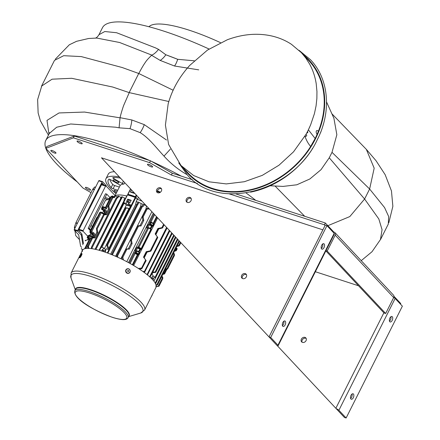 <?xml version="1.0" encoding="UTF-8"?>
<svg xmlns="http://www.w3.org/2000/svg" width="440" height="440" viewBox="0 0 440 440"><rect width="100%" height="100%" fill="white"/><g stroke="black" fill="none" stroke-linecap="round" stroke-linejoin="round"><path stroke-width="0.66" d="M187.061 174.642A123.343 29.211 -153.3 0 0 185.911 174.014C177.667 169.153 170.363 163.191 163.999 156.118C156.668 148.247 148.863 137.83 140.179 132.655L129.993 128.645L119.081 127.831L115.704 127.21L70.708 123.987L56.667 127.237L49.269 133.491L49.522 132.627M170.368 149.138L163.999 156.118M120.076 117.689L131.829 119.961L144.271 124.63L166.496 140.019M48.967 134.151L47.003 120.379L59.021 112.948L84.546 112.052L120.049 117.838L119.081 127.831M95.276 38.159C96.503 37.879 97.73 36.729 98.951 34.705L104.808 31.521L116.606 32.73L155.584 47.911L158.538 49.385L165.841 54.775L177.705 59.312L194.233 60.797M198.721 69.85L174.515 66.017L160.182 60.407L151.597 55.292M160.182 60.407A13.095 6.039 -60.3 0 0 165.841 54.775A123.343 29.211 26.7 0 1 177.705 59.312A13.095 3.79 -77.2 0 1 174.515 66.017M151.729 55.088L119.636 42.504L96.74 38.055M151.602 55.165C153.659 54.461 155.975 52.536 158.538 49.385M301.84 53.163L308.644 60.429A82.489 67.364 136.9 0 1 318.379 131.302C316.338 129.234 315.375 131.819 317.07 134.425A82.489 67.364 136.9 0 1 315.145 138.496L308.385 129.822L310.635 124.834L314.441 113.586L316.063 105.886L316.866 98.571L316.949 91.487L316.201 83.71C315.09 76.593 312.879 70.015 309.568 63.976L305.778 57.992L301.416 52.707L291.473 44.33C285.087 40.128 277.959 37.23 270.083 35.629C256.262 32.928 242.006 34.303 227.326 39.754L207.477 50.078L189.728 65.412C179.245 76.951 172.056 89.782 168.152 103.901L165.413 125.131L168.619 144.502L180.989 165.484L193.661 175.549L209.044 181.808L226.27 183.909L244.371 181.72L262.29 175.368L279.004 165.204L293.535 151.828L306.026 134.338C307.197 135.652 306.861 136.334 305.019 136.378C306.361 140.36 308.236 143.721 310.645 146.46A82.489 67.364 136.9 0 1 188.227 173.201L181.385 165.897M315.145 138.496L310.645 146.46M308.385 129.822L307.632 131.335C308.006 132.501 307.731 133.029 306.801 132.918L306.026 134.338M318.379 131.302L317.07 134.425M306.801 132.918L307.632 131.335M309.81 126.759L309.15 128.216M148.929 26.741A82.489 19.536 26.7 0 1 189.255 30.217A82.489 19.536 26.7 0 1 220.495 42.647M45.837 148.363A123.343 29.211 26.7 0 1 45.76 140.47A123.343 29.211 26.7 0 1 107.294 143.93A123.343 29.211 26.7 0 1 149.727 160.556M151.349 161.293A123.343 29.211 26.7 0 1 181.274 176.132M98.951 34.705L102.46 27.731A123.343 29.211 26.7 0 1 163.994 31.191A123.343 29.211 26.7 0 1 209.066 49.022M320.463 132.666L320.557 132.732A82.489 67.364 -43.1 0 0 323.472 123.855M270.116 185.768L283.08 186.406L296.813 184.795L309.854 178.981L321.013 169.686L329.257 157.79L364.595 199.023L378.834 218.977L382.063 229.691L380.435 239.712L388.284 224.109L388.68 216.541L384.571 207.57L369.627 189.019L332.002 152.339L336.853 134.734L333.911 118.288L326.541 101.937M304.7 216.288L275.033 186.005M151.701 55.198C148.324 58.515 146.311 60.753 145.656 61.925C143.721 64.603 141.433 68.464 138.793 73.513L173.135 90.233M122.326 67.556L81.263 56.59L63.707 55.693L54.489 60.379M112.558 86.977L129.151 92.598L138.738 73.486L122.347 67.579M129.151 92.598L168.839 101.519M41.542 86.119L52.085 79.189L71.693 78.293L112.58 87.005M332.002 152.339L329.257 157.79M250.542 192.154A82.489 67.364 -43.1 0 0 312.378 148.83L312.213 148.605M129.245 92.637L123.8 105.133C122.661 107.987 120.384 115.726 120.049 117.838M318.257 137.715L316.927 140.421M77.27 181.951A123.343 29.211 26.7 0 1 45.848 148.401M325.848 250.872L383.977 312.939L385.671 313.489L393.674 297.583A2.618 2.14 136.9 0 0 393.465 295.103L334.994 232.667A2.618 2.14 -43.1 0 0 334.224 232.183L333.8 232.045L333.504 232.634M334.994 232.667A2.618 2.14 -43.1 0 1 335.198 235.142L327.195 251.053L385.671 313.489M327.195 251.053L325.963 250.652M393.954 296.28L400.747 303.529L400.45 304.117M325.055 225.5L324.418 224.818L325.331 222.998L333.8 232.045M89.133 189.948A2.882 0.682 26.7 0 1 86.493 188.65A2.882 0.682 26.7 0 1 85.421 187.44A2.882 0.682 26.7 0 1 86.856 187.517A2.882 0.682 26.7 0 1 89.496 188.815A2.882 0.682 26.7 0 1 90.569 190.025A2.882 0.682 26.7 0 1 89.133 189.948M54.549 153.021A2.882 0.682 26.7 0 1 51.915 151.723A2.882 0.682 26.7 0 1 50.842 150.513A2.882 0.682 26.7 0 1 52.278 150.596A2.882 0.682 26.7 0 1 54.918 151.894A2.882 0.682 26.7 0 1 55.99 153.104A2.882 0.682 26.7 0 1 54.549 153.021M80.767 143.621A2.882 0.682 26.7 0 1 78.133 142.323A2.882 0.682 26.7 0 1 77.061 141.114A2.882 0.682 26.7 0 1 78.496 141.196A2.882 0.682 26.7 0 1 81.136 142.494A2.882 0.682 26.7 0 1 82.209 143.704A2.882 0.682 26.7 0 1 80.767 143.621M151.184 166.837A2.882 0.682 26.7 0 1 148.544 165.539A2.882 0.682 26.7 0 1 147.472 164.329A2.882 0.682 26.7 0 1 148.907 164.412A2.882 0.682 26.7 0 1 151.547 165.71A2.882 0.682 26.7 0 1 152.62 166.92A2.882 0.682 26.7 0 1 151.184 166.837M192.434 179.762L172.304 173.212L150.491 160.804L74.322 136.026L46.739 146.564L45.826 148.379L82.989 188.062L91.031 192.638M74.322 136.026L73.409 137.841L45.826 148.379M150.491 160.804L149.578 162.624L73.409 137.841M172.304 173.212L171.386 175.032L149.578 162.624M325.331 222.998L235.994 193.936M324.418 224.818L229.163 193.826M197.45 183.507L171.386 175.032M389.785 321.728A2.882 1.518 -72 0 1 389.741 318.379A2.882 1.518 -72 0 1 391.93 316.486A2.882 1.518 -72 0 1 392.299 316.729A2.882 1.518 -72 0 1 392.343 320.078A2.882 1.518 -72 0 1 390.148 321.965A2.882 1.518 -72 0 1 389.785 321.728M350.916 399.009A2.882 1.518 -72 0 1 350.873 395.659A2.882 1.518 -72 0 1 353.067 393.767A2.882 1.518 -72 0 1 353.43 394.009A2.882 1.518 -72 0 1 353.474 397.359A2.882 1.518 -72 0 1 351.285 399.245A2.882 1.518 -72 0 1 350.916 399.009M304.981 337.381A2.882 2.354 -43.1 0 0 301.708 338.613A2.882 2.354 -43.1 0 0 301.62 341.853A2.882 2.354 -43.1 0 0 302.467 342.381A2.882 2.354 -43.1 0 0 305.74 341.149A2.882 2.354 -43.1 0 0 305.827 337.915A2.882 2.354 -43.1 0 0 304.981 337.381M302.104 342.227A2.882 2.354 136.9 0 1 302.775 339.213A2.882 2.354 136.9 0 1 305.805 338.261A2.882 2.354 136.9 0 1 306.168 338.421M277.343 345.741L344.432 417.45L346.126 418L402.369 306.174L395.142 298.452A2.618 0.621 26.7 0 0 393.74 297.44M315.359 271.728L358.534 285.775M336.188 408.645A2.618 0.621 26.7 0 1 338.894 410.278L346.126 418M352.05 394.014A2.882 1.518 -72 0 1 350.603 398.448M390.918 316.734A2.882 1.518 -72 0 1 389.472 321.167M282.733 326.2A2.882 1.518 -72 0 1 282.689 322.85A2.882 1.518 -72 0 1 284.884 320.958A2.882 1.518 -72 0 1 285.247 321.2A2.882 1.518 -72 0 1 285.291 324.55A2.882 1.518 -72 0 1 283.102 326.442A2.882 1.518 -72 0 1 282.733 326.2M321.602 248.919A2.882 1.518 -72 0 1 321.558 245.57A2.882 1.518 -72 0 1 323.747 243.683A2.882 1.518 -72 0 1 324.115 243.92A2.882 1.518 -72 0 1 324.159 247.269A2.882 1.518 -72 0 1 321.965 249.161A2.882 1.518 -72 0 1 321.602 248.919M160.309 187.792A2.882 2.354 -43.1 0 0 157.041 189.03A2.882 2.354 -43.1 0 0 156.948 192.264A2.882 2.354 -43.1 0 0 157.795 192.792A2.882 2.354 -43.1 0 0 161.068 191.56A2.882 2.354 -43.1 0 0 161.156 188.326A2.882 2.354 -43.1 0 0 160.309 187.792M161.496 188.832A2.882 2.354 -43.1 0 0 161.139 188.678A2.882 2.354 -43.1 0 0 158.109 189.624A2.882 2.354 -43.1 0 0 157.432 192.638M189.954 197.439A2.882 2.354 -43.1 0 0 186.687 198.671A2.882 2.354 -43.1 0 0 186.593 201.905A2.882 2.354 -43.1 0 0 187.44 202.439A2.882 2.354 -43.1 0 0 190.713 201.201A2.882 2.354 -43.1 0 0 190.801 197.967A2.882 2.354 -43.1 0 0 189.954 197.439M191.142 198.473A2.882 2.354 -43.1 0 0 190.784 198.319A2.882 2.354 -43.1 0 0 187.748 199.271A2.882 2.354 -43.1 0 0 187.077 202.279M245.267 273.62A2.882 2.354 -43.1 0 0 242 274.852A2.882 2.354 -43.1 0 0 241.907 278.091A2.882 2.354 -43.1 0 0 242.754 278.619A2.882 2.354 -43.1 0 0 246.026 277.387A2.882 2.354 -43.1 0 0 246.114 274.153A2.882 2.354 -43.1 0 0 245.267 273.62M246.455 274.659A2.882 2.354 -43.1 0 0 246.098 274.5A2.882 2.354 -43.1 0 0 243.062 275.451A2.882 2.354 -43.1 0 0 242.391 278.465M269.016 336.919L277.261 345.725A2.618 0.621 -153.3 0 0 278.168 345.68A2.618 0.621 -153.3 0 0 277.943 345.191L270.71 337.469L326.959 225.643L325.264 225.093L269.016 336.919L270.71 337.469M269.022 336.914L101.475 157.806L322.877 229.84M278.168 345.68L334.411 233.855A2.618 0.621 -153.3 0 0 334.186 233.365L326.959 225.643M322.735 243.931A2.882 1.518 -72 0 1 321.288 248.364M283.866 321.206A2.882 1.518 -72 0 1 282.42 325.639M101.915 183.975L102.647 184.762M104.341 185.312L102.322 183.161L78.546 230.439L81.873 233.987L83.474 243.623M82.901 244.761L81.301 235.125L77.666 231.242A0.522 0.275 -72 0 1 77.688 230.566L74.3 229.466A0.522 0.275 108 0 0 74.278 230.142L78.7 234.861L80.586 246.213L81.614 247.319M81.873 233.987L81.301 235.125M106.332 186.225L106.222 185.576L106.046 185.922M102.438 181.643L99.198 180.587A0.522 0.275 108 0 0 98.764 180.823L74.3 229.466M98.764 180.823L102.151 181.924A0.522 0.275 -72 0 1 102.586 181.693L106.222 185.576M102.151 181.924L77.688 230.566M95.53 187.253L94.628 187L92.741 189.239L75.917 222.684L74.41 227.194L74.602 228.866M94.71 186.984L95.508 187.292M74.927 230.835L75.719 235.604L79.492 239.63M128.156 270.974L128.777 270.704L128.276 271.051L128.535 271.585L127.991 271.134L127.545 271.37L128.095 271.128M128.777 270.704L128.266 270.804M128.535 271.585L128.216 271.288M127.545 271.37L127.738 271.089M128.001 271.123L128.293 271.117M127.848 270.281L127.958 270.798M128.766 273.24A2.349 2.228 -110.9 0 1 125.889 269.923A2.349 2.228 -110.9 0 1 127.089 268.851M176.385 250.437L177.084 249.051L176.528 248.809L176.864 248.341L176.127 247.924L176.864 248.341M177.084 249.051L176.902 248.341M174.801 250.971L175.665 250.729L176.017 249.832L176.374 250.498L176.077 250.767A0.522 0.495 69.1 0 0 176.336 250.531M174.18 254.815L174.394 254.392L173.844 254.155L174.18 253.688L173.443 253.264M174.394 254.392L174.18 253.688M163.141 274.153L164.005 273.916L164.351 273.02L164.714 273.68L164.417 273.95A0.522 0.495 69.1 0 0 164.676 273.713M162.52 277.998L162.734 277.579L162.184 277.338L162.52 276.87L161.782 276.452M162.734 277.579L162.52 276.87M152.488 272.668L155.524 272.41L155.155 272.014L173.739 235.059M155.524 272.41L155.155 272.014L152.79 272.074M147.884 227.639A1.7 0.352 119.6 0 1 148.274 226.589A1.7 0.352 119.6 0 1 149.518 224.923L150.205 224.659L151.333 222.668L151.437 222.272L150.755 222.228L149.474 222.926L151.437 222.272L153.665 223.537L153.56 223.933L151.333 222.668L150.321 222.602L149.804 223.625L153.368 225.654L153.032 225.99L153.379 225.676L152.433 225.924L150.205 224.659L149.804 223.625L149.193 223.861A2.486 0.512 -60.4 0 0 147.378 226.298A2.486 0.512 -60.4 0 0 147.021 228.179L148.753 227.612L150.981 228.877L150.871 229.279L148.643 228.008L147.631 227.942L138.144 246.807L141.708 248.837L141.372 249.172L141.719 248.859L140.773 249.112L138.545 247.841L138.144 246.807L137.533 247.044A2.486 0.512 -60.4 0 0 135.718 249.48A2.486 0.512 -60.4 0 0 135.361 251.361L137.088 250.795L139.321 252.065L139.211 252.461L136.983 251.191L135.971 251.13L135.46 252.153L139.024 254.177L138.089 254.452L135.861 253.181L135.46 252.153L134.613 252.472L129.294 263.048M138.177 254.502L137.395 254.716L135.168 253.446L134.613 252.472M153.94 224.554L153.368 225.654L153.94 224.554L153.632 223.537L153.885 224.631L153.56 223.933L152.433 225.924L151.745 226.188A1.7 0.352 -60.4 0 0 150.502 227.854A1.7 0.352 -60.4 0 0 150.238 228.459M151.256 229.895L141.719 248.859L151.256 229.895L150.948 228.882L151.195 229.972L150.871 229.279L141.157 248.595L140.085 249.376A1.7 0.352 -60.4 0 0 138.842 251.042A1.7 0.352 -60.4 0 0 138.578 251.642M139.013 254.205L139.596 253.083L139.288 252.065L139.535 253.154L139.211 252.461L138.089 254.452L137.395 254.716L132.341 264.77M147.389 274.885L147.169 274.351L146.806 274.412A40.59 9.614 -153.3 0 1 147.389 274.885L147.384 274.896M169.823 230.874L147.482 274.863M111.689 254.502L111.694 254.584A40.59 9.614 -153.3 0 1 112.574 254.942L111.716 254.304L137.302 203.671A40.59 9.614 26.7 0 1 138.182 204.028L137.247 203.676M107.536 245.245L106.777 244.998L107.536 248.072A35.354 8.371 -153.3 0 1 108.163 248.276A35.354 8.371 -153.3 0 1 108.807 248.485L107.536 245.245L126.297 207.944L125.675 207.774M125.477 207.691L106.777 244.998M95.92 249.453A40.59 9.614 -153.3 0 1 95.948 249.464L95.249 248.831L120.874 198.402A40.59 9.614 26.7 0 1 121.556 198.545L120.676 198.424M95.233 249.013L95.271 249.315M82.511 250.184L81.945 250.877L82.374 250.019M82.142 251.081L82.374 251.592M105.864 207.933L103.791 206.784A0.522 0.495 69.1 0 0 103.12 206.982L102.306 207.367M101.585 208.808L103.389 208.527L101.783 209.435M103.791 206.784L103.389 208.527L105.171 209.539A2.486 2.365 -110.9 0 1 106.2 212.9A2.486 2.365 -110.9 0 1 102.999 213.857L103.158 213.263L101.107 212.124A0.522 0.495 69.1 0 0 100.43 212.322L99.622 212.707M89.925 231.99L91.729 231.71L90.123 232.617M87.241 237.331L88.005 235.802A0.522 0.495 -110.9 0 1 88.264 235.565L89.447 235.306A0.522 0.495 69.1 0 0 88.77 235.51L87.962 235.889M89.447 235.306L89.04 237.05L87.439 237.958M91.465 238.425L89.04 237.05L88.028 236.984A0.522 0.495 69.1 0 0 88.248 237.694L90.25 238.832L89.48 239.135L87.478 237.985A0.522 0.495 -110.9 0 1 87.263 237.276L88.028 236.984L88.77 235.51L91.339 237.039L91.498 236.445L89.54 235.362M104.066 213.466A1.7 1.617 69.1 0 0 103.829 210.601L104.599 210.309L102.592 209.165A0.522 0.495 69.1 0 1 102.377 208.461L103.12 206.982L106.354 208.896L105.798 207.922L103.889 206.833M101.107 212.124L101.217 212.845L91.729 231.71L93.511 232.722L92.939 233.492A1.7 1.617 -110.9 0 1 92.802 236.561A1.7 1.617 -110.9 0 1 91.52 236.484M92.406 236.649A1.7 1.617 69.1 0 0 92.169 233.783L92.939 233.492L90.932 232.353A0.522 0.495 69.1 0 1 90.717 231.644L100.43 212.322L102.999 213.857M155.249 283.432L155.601 283.349L155.172 283.069L155.601 283.349M151.91 277.162L152.229 277.266A40.59 9.614 -153.3 0 0 151.982 277.019L151.311 278.355M152.29 278.372L153.676 278.828A40.59 9.614 -153.3 0 0 153.472 278.591L152.328 278.218M105.1 252.148L105.798 250.751A40.59 9.614 -153.3 0 0 105.325 250.586L105.688 250.971M103.582 250.608L102.784 249.761A40.59 9.614 -153.3 0 0 102.328 249.618L103.246 250.597M105.666 249.909L104.891 251.02M155.798 284.922L157.278 284.961L155.854 285.252M178.987 240.669L156.822 284.741L157.278 284.961M173.283 253.578L174.399 255.118L173.245 253.655M174.399 255.118L174.031 254.722L166.996 268.708L167.365 269.104L166.996 268.708L165.523 269.011M167.365 269.104L165.215 269.621M161.623 276.76L162.739 278.3L161.585 276.837M162.739 278.3L162.371 277.904L158.235 286.127L158.725 286.286L155.771 286.512M158.725 286.286L156.233 286.709M177.183 245.828L178.656 245.52L179.025 245.922L178.656 245.52L180.362 242.138M179.025 245.922L176.875 246.439M173.607 234.922L172.139 233.602M116.694 255.915L117.546 255.992L117.827 257.224A40.59 9.614 -153.3 0 0 116.809 256.762L116.727 255.717L141.752 205.959L142.412 205.849A40.59 9.614 26.7 0 1 143.435 206.311L141.845 205.915M142.791 220.127L143.764 220.446L141.02 225.896L140.047 225.583L142.791 220.127L142.373 216.716L143.132 216.97L143.764 220.446M141.02 225.896L138.507 226.166L137.742 225.918L140.047 225.583M138.507 226.166L131.472 240.152L130.741 239.701L137.742 225.918M131.472 240.152L132.105 243.628L131.131 243.309L130.713 239.899M132.105 243.628L129.36 249.084L128.387 248.765L131.131 243.309M129.36 249.084L126.082 249.101L128.387 248.765M121.985 257.109L126.082 249.101M126.847 249.348L122.832 257.334L121.979 257.114M122.832 257.334L123.47 259.925A40.59 9.614 -153.3 0 0 122.282 259.336L121.952 257.318M149.078 209.011L147.153 208.978L146.504 208.5L147.889 208.423A40.59 9.614 26.7 0 1 149.078 209.011L149.182 208.802M142.373 216.716L146.504 208.5M155.639 234.454L157.669 237.248L155.166 233.943L157.911 228.492L161.92 227.651L162.294 228.047L158.384 228.998L155.639 234.454L155.166 233.943M157.669 237.248L157.295 236.852L150.26 250.839L150.634 251.235L146.724 252.181L143.979 257.637L146.003 260.43L143.506 257.131L146.251 251.674L150.26 250.839L150.634 251.235M146.251 251.674L146.724 252.181M143.506 257.131L143.979 257.637M146.003 260.43L145.635 260.035L141.614 268.021L141.873 268.653L146.13 260.629M141.873 268.653L139.475 269.115A40.59 9.614 -153.3 0 0 138.468 268.455L141.614 268.021M163.631 224.252L161.92 227.651L162.294 228.047M157.911 228.492L158.384 228.998M143.038 271.562L144.507 271.326L144.793 271.898L143.809 272.124A40.59 9.614 -153.3 0 0 143.038 271.562L143.022 271.596M167.107 227.97L144.793 271.898M108.807 248.485L128.925 208.483A35.354 8.371 26.7 0 0 128.288 208.269A35.354 8.371 26.7 0 0 127.655 208.065L125.538 207.697L106.887 244.783M128.925 208.483L126.297 207.944M103.246 210.293L103.631 210.832L102.575 212.933M97.378 217.129L96.976 217.228L97.345 217.624M89.964 231.165L96.789 217.602M96.976 217.228L89.942 231.215L90.316 231.611M89.942 231.215L90.151 231.501M91.586 233.481L91.971 234.014L90.915 236.115M89.408 239.113L89.232 239.47L85.316 240.411L85.684 240.806M85.316 240.411L85.129 240.785M82.704 250.014L81.301 248.397L82.561 250.245M110.176 197.945L109.527 197.852L108.686 199.524L105.622 200.041L106.106 200.206M101.629 207.983L105.529 200.228M105.622 200.041L101.602 208.027L101.976 208.423M101.602 208.027L101.811 208.313M91.493 238.441L90.25 238.832L85.349 248.584M108.504 208.972L109.478 209.286L106.733 214.742L103.444 214.759L105.76 214.429L108.504 208.972L108.097 205.359L112.008 197.577L113.85 197.549A40.59 9.614 26.7 0 1 113.927 197.549A40.59 9.614 26.7 0 1 114.488 197.555L112.085 197.571M94.1 237.611L95.073 237.924L91.784 237.941L94.1 237.611L96.844 232.155L96.437 228.542L103.444 214.759M106.733 214.742L105.76 214.429M96.41 228.745L97.168 228.987L97.818 232.474L95.073 237.924M96.844 232.155L97.818 232.474M92.543 238.189L88.407 246.406L87.775 245.762L91.784 237.941M88.407 246.406L88.886 248.468M88.242 248.463L87.764 245.927M113.927 197.549L114.692 195.877A40.59 9.614 26.7 0 1 115.33 195.882L114.488 197.555M108.07 205.557L108.829 205.805L109.478 209.286M91.559 248.677L91.388 247.302L116.264 197.84L117.194 197.896L92.048 247.896L92.235 248.771M91.377 247.473L92.048 247.896M116.347 197.824L117.167 197.764A40.59 9.614 26.7 0 1 117.838 197.857L117.194 197.896M153.676 278.828L153.021 280.126M152.229 277.266L153.148 275.446A40.59 9.614 -153.3 0 0 151.679 274.032L150.084 277.206M153.89 281.144L155.441 278.053A40.59 9.614 -153.3 0 0 154.385 276.771L153.472 278.591M152.746 276.238L154.385 276.771M107.305 252.934L108.922 249.716A40.59 9.614 -153.3 0 0 106.238 248.765L105.325 250.586M101.629 251.009L102.328 249.618M105.484 249.849L103.697 247.94A40.59 9.614 -153.3 0 0 101.211 247.203L99.6 250.404M102.784 249.761L103.697 247.94M152.785 272.646L151.954 274.291M137.302 203.671L138.144 201.999A40.59 9.614 26.7 0 1 139.024 202.356L138.182 204.028M139.024 202.356L141.147 203.566L140.613 206.448L115.555 256.273M140.613 206.448A35.354 8.371 26.7 0 1 141.345 206.762M143.435 206.311L144.276 204.639A40.59 9.614 26.7 0 0 143.253 204.177L142.412 205.849M144.276 204.639L146.476 205.953L145.981 208.879L120.907 258.731M148.214 207.774L147.889 208.423M151.866 211.679L126.77 261.69M128.458 262.592L153.296 213.202M151.844 211.838A35.354 8.371 26.7 0 1 152.191 212.02M157.619 217.822L133.628 265.524M158.757 228.905L155.837 234.718M147.097 252.087L144.177 257.901M128.986 203.538L128.717 203.385L128.997 203.522M128.376 199.876L127.705 199.161L126.561 201.432A40.59 9.614 26.7 0 1 127.017 201.575L128.717 203.385M130.444 206.333A35.354 8.371 -153.3 0 0 129.426 205.997A35.354 8.371 -153.3 0 0 126.341 205.056L123.618 202.653A40.59 9.614 26.7 0 1 126.104 203.39L127.892 205.299L130.433 206.124L128.645 204.215L129.558 202.4A40.59 9.614 26.7 0 1 130.037 202.56L131.18 200.288A40.59 9.614 26.7 0 0 127.705 199.161M104.396 248.688L126.341 205.056M127.892 205.299L128.805 203.478M121.556 198.545L122.397 196.878A40.59 9.614 26.7 0 0 121.715 196.73L120.874 198.402M122.397 196.878L124.465 198.017L123.91 200.877L99.072 250.256M115.33 195.882L117.563 197.236M117.838 197.857L118.679 196.185L120.797 197.395L120.604 198.44M118.679 196.185A40.59 9.614 26.7 0 0 118.008 196.091L117.167 197.764M141.147 203.566A36.663 8.684 26.7 0 1 143.132 204.424M136.609 204.815A35.354 8.371 -153.3 0 0 135.647 204.446L136.191 201.586A36.663 8.684 26.7 0 1 138.001 202.279M110.616 254.205L135.647 204.446M126.104 203.39L127.017 201.575M128.645 204.215A40.59 9.614 26.7 0 1 131.329 205.167L108.73 249.645M136.769 198.759L137.407 199.342A36.663 8.684 26.7 0 1 142.065 201.201A36.663 8.684 -153.3 0 0 137.335 199.315L135.218 197.439A40.59 9.614 -153.3 0 0 127.501 194.926L99.49 250.377M123.91 200.877A35.354 8.371 26.7 0 1 124.284 200.954M120.797 197.395A36.663 8.684 26.7 0 1 121.347 197.466M124.465 198.017A36.663 8.684 26.7 0 1 125.626 198.281M136.191 201.586L137.335 199.315M126.77 196.009A36.663 8.684 -153.3 0 0 115.209 195.882A36.663 8.684 26.7 0 1 126.77 196.009M151.927 278.966L152.367 278.086L152.009 279.054M151.673 277.629L152.367 278.086M110.231 197.835L106.799 194.172L89.425 228.718L90.431 229.79M89.425 228.718L88.154 228.305L105.529 193.754L106.799 194.172M88.154 228.305L90.123 230.406M78.804 229.922L83.138 231.33A0.522 0.275 -72 0 1 83.16 230.659L79.101 229.339M115.077 195.564L106.002 185.873A0.522 0.275 -72 0 0 105.567 186.109L83.16 230.659M83.138 231.33L87.753 236.264M78.595 230.346L80.724 232.617M102.514 251.284L102.872 250.586L104.088 250.624L105.512 251.323M103.582 251.631L104.088 250.624M129.602 199.892L128.596 201.894L127.38 201.856L128.387 199.854L129.602 199.892L131.026 200.59M129.789 202.477L128.596 201.894M127.38 201.856L128.332 202.873M127.809 194.359L128.001 194.288A40.59 9.614 26.7 0 1 131.593 195.382A40.59 9.614 26.7 0 1 135.388 196.691L136.34 197.368A39.413 9.334 -153.3 0 0 132.055 195.877A39.413 9.334 -153.3 0 0 128.04 194.667L127.809 194.359M127.859 195.03L128.04 194.667M136.34 197.368L136.015 198.017M138.43 197.313L137.407 199.342M134.942 193.589A40.59 9.614 -153.3 0 0 132.847 192.88A40.59 9.614 -153.3 0 0 130.345 192.104A4.191 0.99 26.7 0 1 134.739 193.369M131.472 189.871L130.345 192.104M119.807 177.964L120.929 178.602M109.758 179.339A49.759 11.787 -153.3 0 0 112.739 184.426A1.573 0.374 -153.3 0 0 114.675 185.548L119.345 187.072M159.781 192.61A49.759 11.787 -153.3 0 0 157.262 191.334M120.417 178.057A49.759 11.787 -153.3 0 0 112.904 177.634A1.573 0.374 -153.3 0 0 112.761 177.705A1.573 0.374 -153.3 0 0 113.702 178.585L122.276 183.464A1.573 0.374 -153.3 0 0 123.97 184.063A36.663 8.684 -153.3 0 0 120.148 185.526A1.573 0.374 -153.3 0 0 120.153 185.515A1.573 0.374 -153.3 0 0 119.207 184.635L110.638 179.757A1.573 0.374 -153.3 0 0 109.555 179.273A1.573 0.374 -153.3 0 0 108.785 179.207A49.759 11.787 -153.3 0 0 108.301 179.894A49.759 11.787 -153.3 0 0 111.139 187.605A1.573 0.374 -153.3 0 0 113.075 188.733L117.744 190.251M117.216 191.306L114.725 190.498A1.573 0.374 -153.3 0 0 113.944 190.454A1.573 0.374 -153.3 0 0 114.125 190.795A49.759 11.787 -153.3 0 0 116.419 192.896M117.233 182.666A3.141 0.743 26.7 0 1 114.351 181.253A3.141 0.743 26.7 0 1 113.184 179.933A3.141 0.743 26.7 0 1 114.752 180.021A3.141 0.743 26.7 0 1 117.629 181.434A3.141 0.743 26.7 0 1 118.8 182.754A3.141 0.743 26.7 0 1 117.233 182.666M116.017 193.694A52.377 12.403 26.7 0 1 105.958 178.717A52.377 12.403 26.7 0 1 119.323 176.886M157.416 190.718A52.377 12.403 26.7 0 1 160.402 192.231M114.472 171.705A52.377 12.403 -153.3 0 0 108.246 174.174L105.958 178.717M79.266 256.801L71.104 273.02A41.14 9.746 26.7 0 1 91.63 274.175A41.14 9.746 26.7 0 1 141.125 302.324A41.14 9.746 26.7 0 1 144.612 309.991L156.035 287.276A41.14 9.746 -153.3 0 0 140.723 269.995A41.14 9.746 -153.3 0 0 103.054 251.46A41.14 9.746 -153.3 0 0 82.528 250.305L80.465 254.408M80.036 255.475L80.212 255.156M79.965 255.53L79.739 255.882M79.701 255.888L80.047 255.112M79.387 257.642A2.349 0.484 119.6 0 0 81.235 255.343A2.349 0.484 119.6 0 0 81.713 253.561L81.945 253.693A2.349 0.484 119.6 0 1 81.472 255.475A2.349 0.484 119.6 0 1 79.624 257.78L79.25 256.867A2.173 0.446 119.6 0 0 79.662 257.18A2.173 0.446 119.6 0 0 80.977 255.239A2.173 0.446 119.6 0 0 80.966 253.841L79.25 256.867M246.092 192.984A136.433 32.312 26.7 0 1 255.712 200.349M144.271 124.63A13.095 4.78 -59.7 0 1 140.179 132.655M131.829 119.961A13.095 5.066 -77.5 0 1 129.993 128.645M183.029 167.651A83.012 67.793 -43.1 0 0 250.168 190.234A83.012 67.793 -43.1 0 0 315.557 138.655A83.012 67.793 -43.1 0 0 303.446 54.879M331.832 113.724L366.333 149.358L374.182 168.185L369.627 189.019L364.595 199.023L349.822 216.568L327.855 225.698M335.198 235.142L393.674 297.583M335.847 408.282L383.861 312.818M338.894 410.278L395.142 298.452M277.943 345.191L334.186 233.365M77.666 231.242L74.278 230.142M92.741 189.239L94.276 189.739M92.912 188.964L94.418 189.459M77.275 223.548L75.763 223.053M77.457 223.185L75.917 222.684M74.41 227.194L75.295 227.48M75.18 227.711L74.366 227.441M129.888 272.052A2.173 2.062 -110.9 0 1 127.089 272.888A2.173 2.062 -110.9 0 1 126.192 269.951A2.173 2.062 -110.9 0 1 128.986 269.115A2.173 2.062 -110.9 0 1 129.888 272.052M127.05 268.868L127.127 268.835C129.498 268.653 130.444 269.759 129.976 272.156A2.349 2.228 -110.9 0 1 126.308 272.541A2.349 2.228 -110.9 0 1 127.127 268.835A2.349 2.228 -110.9 0 1 129.965 272.168L128.722 273.257M177.106 249.002A0.522 0.495 69.1 0 0 176.907 248.369M174.928 250.311L175.665 250.729A0.522 0.495 69.1 0 0 176.077 250.767L175.312 251.059A0.522 0.495 -110.9 0 1 174.895 251.026L174.642 250.877M174.416 254.342A0.522 0.495 69.1 0 0 174.218 253.71M163.268 273.493L164.005 273.916A0.522 0.495 69.1 0 0 164.417 273.95L163.653 274.241A0.522 0.495 -110.9 0 1 163.235 274.208L162.982 274.065M162.756 277.524A0.522 0.495 69.1 0 0 162.558 276.898M151.454 222.299L153.632 223.537M148.764 227.639L150.948 228.882M136.224 250.828A1.7 0.352 119.6 0 1 136.614 249.772A1.7 0.352 119.6 0 1 137.858 248.105L138.93 247.33L148.643 228.008L148.753 227.612L147.406 227.827A0.786 0.748 69.1 0 0 147.021 228.179M130.114 263.505L135.168 253.446L135.861 253.181L136.983 251.191L137.088 250.795L135.746 251.009A0.786 0.748 69.1 0 0 135.361 251.361M137.104 250.822L139.288 252.065M103.697 213.67L104.5 212.927L103.829 210.601L101.827 209.462A0.522 0.495 -110.9 0 1 101.607 208.753L102.355 207.273A0.522 0.495 -110.9 0 1 102.614 207.042L103.846 206.784M92.037 236.852L92.84 236.115L92.169 233.783L90.167 232.645A0.522 0.495 -110.9 0 1 89.947 231.935L99.666 212.619A0.522 0.495 -110.9 0 1 99.924 212.382L101.162 212.124M88.264 235.565L87.23 237.298L87.439 237.99L89.458 239.14L84.618 248.771M164.725 273.625L166.947 269.203M149.193 223.861A0.786 0.748 -110.9 0 0 149.518 224.923L151.745 226.188A0.786 0.748 -110.9 0 0 152.367 226.243L153.032 225.99M137.533 247.044A0.786 0.748 -110.9 0 0 137.858 248.105L140.085 249.376A0.786 0.748 -110.9 0 0 140.707 249.425L141.372 249.172M91.064 233.184L89.887 235.527M88.38 238.524L87.72 239.833M84.639 248.76L89.485 239.129M105.171 209.539L104.599 210.309A1.7 1.617 -110.9 0 1 104.462 213.378A1.7 1.617 -110.9 0 1 103.18 213.301M104.462 213.378L103.114 213.263L101.2 212.174M175.868 248.435L176.528 248.809L176.017 249.832L175.357 249.458M166.177 269.39L164.351 273.02L163.697 272.646M155.21 282.997L177.37 238.937M147.169 274.351L169.312 230.323M142.516 206.338L117.546 255.992M116.864 255.585L141.779 206.047M147.153 208.978L143.132 216.97M154.671 214.676L150.887 222.189M153.989 213.945L149.474 222.926M156.536 216.667L153.208 223.278M138.05 254.755L132.864 265.072M156.97 217.135L153.731 223.581M152.29 226.264A2.486 0.512 -60.4 0 0 150.942 228.327A2.486 0.512 -60.4 0 0 150.739 228.745M140.63 249.447A2.486 0.512 -60.4 0 0 139.282 251.51A2.486 0.512 -60.4 0 0 139.079 251.928M144.507 271.326L166.595 227.42M137.951 204.045L112.508 254.634M111.848 254.183L137.187 203.803M121.495 198.55L95.931 249.376M95.359 248.754L120.643 198.484M110.71 196.922L111.265 196.378A1.045 0.996 69.1 0 0 110.748 196.851L105.325 207.625L110.715 196.878L111.513 196.559L105.809 207.9M102.614 207.042L101.58 208.774L101.788 209.468L103.763 210.562M99.924 212.382L89.92 231.957L90.129 232.65L92.103 233.745M112.86 196.152L112.415 196.851L111.513 196.559A1.045 0.996 -110.9 0 1 112.86 196.152M93.511 232.722A2.486 2.365 -110.9 0 1 94.54 236.088A2.486 2.365 -110.9 0 1 91.339 237.039M104.203 215.006L97.168 228.987M112.965 197.588L108.829 205.805M91.493 247.236L116.331 197.857M91.014 225.77L92.252 226.171M175.428 236.863L154.996 277.492M101.877 247.396L124.212 202.978M104.737 198.495L108.158 199.612M112.932 196.191L114.175 196.9M113.922 197.412L112.75 196.746M87.758 245.867L86.477 248.419M112.415 196.851L112.046 197.571M108.064 205.491L106.354 208.896M149.628 276.793L171.71 232.892M135.724 197.731L107.855 253.143M131.329 205.167L135.218 197.439M127.501 194.926L123.618 202.653M105.853 185.829L101.668 184.465M101.508 184.789L105.567 186.109M151.261 296.769A2.173 0.446 -60.4 0 0 151.943 295.609A2.173 0.446 -60.4 0 0 152.383 294.541M135.388 196.691L136.246 194.981M136.708 195.47L135.938 197.005M127.853 194.266L130.554 188.892M130.658 189.002L128.001 194.288M158.851 192.885L159.154 192.286M113.702 178.585L114.224 177.551M122.276 183.464L123.393 181.242M124.691 182.628L123.97 184.063M111.139 187.605L112.739 184.426M113.075 188.733L114.675 185.548M114.125 190.795L114.329 190.394M89.628 293.024A28.803 6.82 26.7 0 1 124.284 312.736A28.803 6.82 26.7 0 1 112.354 317.29A28.803 6.82 26.7 0 1 77.699 297.577A28.803 6.82 26.7 0 1 89.628 293.024M89.672 291.671A29.854 7.073 26.7 0 1 117.007 305.124A29.854 7.073 26.7 0 1 128.123 317.664C126.77 320.342 121.561 320.249 112.492 317.377C95.992 311.377 73.172 299.387 74.778 290.834A29.854 7.073 26.7 0 1 89.672 291.671M128.123 317.664L128.942 316.03A29.854 7.073 -153.3 0 0 126.407 310.47A29.854 7.073 -153.3 0 0 90.492 290.043A29.854 7.073 -153.3 0 0 75.597 289.207L74.778 290.834M75.438 289.526A30.008 7.106 26.7 0 1 96.586 291.847A30.008 7.106 26.7 0 1 126.693 310.189A30.008 7.106 26.7 0 1 128.777 316.349M75.3 289.795L71 277.981A40.221 9.526 26.7 0 1 96.514 278.432A40.221 9.526 26.7 0 1 139.409 304.013A40.221 9.526 26.7 0 1 140.696 313.033L128.639 316.624M178.745 162.927L187.402 175.005C218.691 211.954 293.629 191.4 317.245 139.793C331.716 111.738 329.027 78.963 310.497 59.73L299.03 50.309M361.224 260.673L372.014 251.724L380.243 239.855M96.773 38.055L88.655 38.489L76.566 41.311L69.338 44.77L55.319 59.169M366.333 149.358L376.035 160.721L385.171 174.713L391.463 190.944L392.865 206.322L388.823 222.739M54.445 60.467L41.487 86.229M48.438 135.141L40.409 120.852L38.132 112.97L37.631 99.589L41.679 86.234M49.269 133.491L45.76 140.47M99.132 180.549L102.52 181.649M94.694 186.956L95.541 187.231M174.427 254.37L174.196 254.832M162.767 277.558L162.536 278.014M174.631 250.899L175.312 251.059M162.971 274.082L163.653 274.241M155.793 272.3L174.251 235.604M87.467 239.894L88.204 238.425M89.711 235.433L90.893 233.085M157.564 284.834L179.504 241.219M167.684 268.923L174.526 255.316M159.005 286.182L162.866 278.504M179.344 245.74L180.879 242.688M176.374 250.498L177.111 249.029M174.218 253.682L173.454 253.248M164.714 273.68L166.969 269.197M162.558 276.865L161.794 276.43M155.892 283.206L177.881 239.487M138.683 254.513L137.94 254.799M138.078 254.744L132.875 265.078M156.987 217.146L153.742 223.591M150.761 228.756L152.411 226.221M139.101 251.939L140.751 249.403M139.596 253.083L139.029 254.199M150.948 251.053L157.79 237.446M162.607 227.865L164.148 224.807M114.186 196.884L112.91 196.152L111.265 196.378M92.802 236.561L91.498 236.445L89.502 235.312M109.093 198.721L105.842 197.665M153.923 281.188L175.94 237.407M151.762 274.109L172.222 233.437M108.675 249.623L131.049 205.134M99.434 250.36L127.314 194.926M101.679 184.448L105.936 185.829M152.399 294.47L151.184 296.929M130.52 188.854L127.787 194.288M114.917 195.877L120.164 185.449M144.612 309.991L140.696 313.033M71.104 273.02L71 277.981M81.713 253.561L80.966 253.841"/></g></svg>
